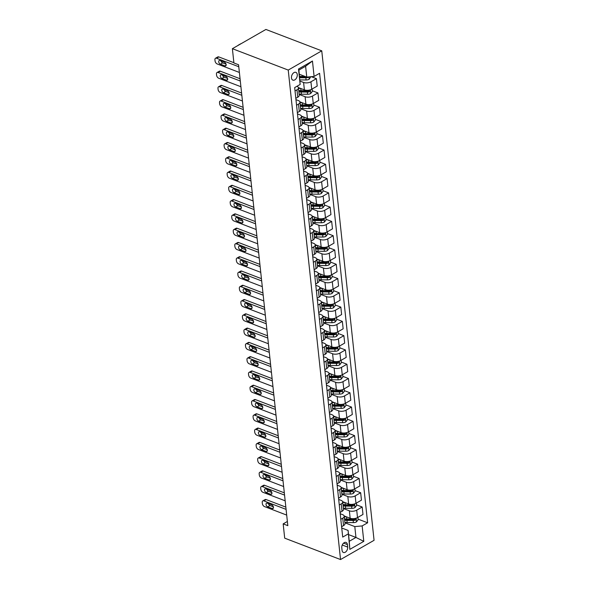 <?xml version="1.0" encoding="UTF-8"?>
<svg xmlns="http://www.w3.org/2000/svg" width="589" height="589" viewBox="0 0 589 589"><rect width="100%" height="100%" fill="white"/><g stroke="black" fill="none" stroke-linecap="round" stroke-linejoin="round"><path stroke-width="0.88" d="M291.474 77.91A4.175 2.695 111 0 0 292.88 80.148A4.175 2.695 111 0 0 295.987 78.816A4.175 2.695 111 0 0 297.276 74.582A4.175 2.695 111 0 0 295.869 72.351A4.175 2.695 111 0 0 292.762 73.684A4.175 2.695 111 0 0 291.474 77.91M288.235 70.076L232.383 48.688L265.911 29.45L321.756 50.838L374.067 540.312L340.545 559.55L288.235 70.076L321.756 50.838M287.373 521.471L283.169 523.886L287.822 525.668L238.567 64.753L233.914 62.971L232.383 48.688M347.672 547.093L347.407 544.582A4.042 2.614 111 0 0 346.045 542.417A4.042 2.614 111 0 0 343.034 543.706A4.042 2.614 111 0 0 341.789 547.799L342.054 550.317A4.042 2.614 111 0 0 343.416 552.482A4.042 2.614 111 0 0 346.428 551.186A4.042 2.614 111 0 0 347.672 547.093L342.253 545.016M362.147 525.933L363.796 541.357L349.837 549.368L348.092 530.439L349.255 541.291L355.955 537.44L354.799 526.588L362.147 525.933L367.624 522.789L319.591 73.294L314.106 76.437L306.759 77.093L305.603 66.24L298.895 70.091L300.154 84.448L298.505 69.031L312.457 61.02L314.106 76.437M300.154 84.448L294.669 87.592L342.71 537.087L348.195 533.943M283.169 523.886L284.693 538.162L340.545 559.55M348.541 534.598L355.955 537.44L363.796 541.357M348.092 530.439L341.738 528.002M296.554 105.203L298.505 104.084A5.22 2.474 -6.1 0 0 299.97 102.103A5.22 2.474 -6.1 0 0 298.402 100.579L295.958 99.644M298.078 119.479L300.029 118.367A5.22 2.474 -6.1 0 0 301.494 116.386A5.22 2.474 -6.1 0 0 299.934 114.855L297.489 113.92M299.61 133.762L301.553 132.643A5.22 2.474 -6.1 0 0 303.018 130.662A5.22 2.474 -6.1 0 0 301.458 129.138L299.013 128.203M301.134 148.038L303.085 146.919A5.22 2.474 -6.1 0 0 304.55 144.938A5.22 2.474 -6.1 0 0 302.982 143.414L300.537 142.479M302.658 162.321L304.609 161.202A5.22 2.474 -6.1 0 0 306.074 159.221A5.22 2.474 -6.1 0 0 304.506 157.697L302.061 156.755M304.182 176.597L306.133 175.478A5.22 2.474 -6.1 0 0 307.598 173.497A5.22 2.474 -6.1 0 0 306.037 171.973L303.593 171.038M305.713 190.873L307.657 189.754A5.22 2.474 -6.1 0 0 309.129 187.781A5.22 2.474 -6.1 0 0 307.561 186.249L305.117 185.314M307.237 205.156L309.188 204.037A5.22 2.474 -6.1 0 0 310.653 202.056A5.22 2.474 -6.1 0 0 309.085 200.532L306.641 199.597M308.761 219.432L310.712 218.313A5.22 2.474 -6.1 0 0 312.177 216.332A5.22 2.474 -6.1 0 0 310.617 214.808L308.165 213.873M310.285 233.715L312.236 232.596A5.22 2.474 -6.1 0 0 313.701 230.616A5.22 2.474 -6.1 0 0 312.141 229.084L309.696 228.149M311.817 247.991L313.76 246.872A5.22 2.474 -6.1 0 0 315.233 244.891A5.22 2.474 -6.1 0 0 313.665 243.367L311.22 242.432M313.341 262.267L315.292 261.148A5.22 2.474 -6.1 0 0 316.757 259.167A5.22 2.474 -6.1 0 0 315.189 257.643L312.744 256.708M314.865 276.55L316.816 275.431A5.22 2.474 -6.1 0 0 318.281 273.451A5.22 2.474 -6.1 0 0 316.72 271.927L314.268 270.984M316.389 290.826L318.34 289.707A5.22 2.474 -6.1 0 0 319.805 287.726A5.22 2.474 -6.1 0 0 318.244 286.202L315.8 285.267M317.92 305.109L319.864 303.99A5.22 2.474 -6.1 0 0 321.336 302.01A5.22 2.474 -6.1 0 0 319.768 300.478L317.324 299.543M319.444 319.385L321.395 318.266A5.22 2.474 -6.1 0 0 322.86 316.286A5.22 2.474 -6.1 0 0 321.292 314.762L318.848 313.827M320.968 333.661L322.919 332.542A5.22 2.474 -6.1 0 0 324.384 330.562A5.22 2.474 -6.1 0 0 322.824 329.037L320.372 328.102M322.492 347.944L324.443 346.825A5.22 2.474 -6.1 0 0 325.908 344.845A5.22 2.474 -6.1 0 0 324.348 343.321L321.903 342.378M324.024 362.22L325.975 361.101A5.22 2.474 -6.1 0 0 327.44 359.121A5.22 2.474 -6.1 0 0 325.872 357.597L323.427 356.662M325.548 376.496L327.499 375.377A5.22 2.474 -6.1 0 0 328.964 373.404A5.22 2.474 -6.1 0 0 327.396 371.873L324.951 370.937M327.072 390.779L329.023 389.66A5.22 2.474 -6.1 0 0 330.488 387.68A5.22 2.474 -6.1 0 0 328.927 386.156L326.483 385.221M328.603 405.055L330.547 403.936A5.22 2.474 -6.1 0 0 332.012 401.956A5.22 2.474 -6.1 0 0 330.451 400.432L328.007 399.497M330.127 419.339L332.078 418.219A5.22 2.474 -6.1 0 0 333.543 416.239A5.22 2.474 -6.1 0 0 331.975 414.715L329.531 413.772M331.651 433.614L333.602 432.495A5.22 2.474 -6.1 0 0 335.067 430.515A5.22 2.474 -6.1 0 0 333.499 428.991L331.055 428.056M333.175 447.89L335.126 446.771A5.22 2.474 -6.1 0 0 336.591 444.791A5.22 2.474 -6.1 0 0 335.031 443.267L332.586 442.332M334.707 462.174L336.65 461.054A5.22 2.474 -6.1 0 0 338.115 459.074A5.22 2.474 -6.1 0 0 336.555 457.55L334.11 456.608M336.231 476.449L338.182 475.33A5.22 2.474 -6.1 0 0 339.647 473.35A5.22 2.474 -6.1 0 0 338.079 471.826L335.634 470.891M337.755 490.733L339.706 489.614A5.22 2.474 -6.1 0 0 341.171 487.633A5.22 2.474 -6.1 0 0 339.603 486.102L337.158 485.167M339.279 505.009L341.23 503.889A5.22 2.474 -6.1 0 0 342.695 501.909A5.22 2.474 -6.1 0 0 341.134 500.385L338.69 499.45M340.81 519.284L342.754 518.165A5.22 2.474 -6.1 0 0 344.226 516.185A5.22 2.474 -6.1 0 0 342.658 514.661L340.214 513.726M344.933 522.811L354.799 526.588M344.175 515.949L350.153 518.239A5.22 2.474 -6.1 0 0 357.501 517.584L362.986 514.44L362.191 507.011L356.566 504.861M343.402 508.535L349.365 510.818A5.22 2.474 -6.1 0 0 356.713 510.162L362.191 507.011M342.643 501.666L348.629 503.963A5.22 2.474 -6.1 0 0 355.977 503.308L361.462 500.157L360.667 492.735L355.042 490.578M341.878 494.252L347.834 496.534A5.22 2.474 -6.1 0 0 355.182 495.879L360.667 492.735M341.119 487.39L347.105 489.68A5.22 2.474 -6.1 0 0 354.453 489.025L359.938 485.881L359.143 478.459L353.51 476.302M340.354 479.976L346.31 482.258A5.22 2.474 -6.1 0 0 353.658 481.603L359.143 478.459M339.595 473.114L345.581 475.404A5.22 2.474 -6.1 0 0 352.929 474.749L358.406 471.605L357.611 464.176L351.986 462.019M338.83 465.693L344.786 467.975A5.22 2.474 -6.1 0 0 352.134 467.327L357.611 464.176M338.064 458.831L344.05 461.121A5.22 2.474 -6.1 0 0 351.397 460.473L356.882 457.322L356.087 449.9L350.462 447.743M337.298 451.417L343.262 453.699A5.22 2.474 -6.1 0 0 350.61 453.044L356.087 449.9M336.54 444.555L342.526 446.845A5.22 2.474 -6.1 0 0 349.873 446.19L355.358 443.046L354.563 435.617L348.931 433.467M335.774 437.141L341.73 439.423A5.22 2.474 -6.1 0 0 349.078 438.768L354.563 435.617M335.016 430.272L341.002 432.569A5.22 2.474 -6.1 0 0 348.349 431.914L353.827 428.77L353.039 421.341L347.407 419.184M334.25 422.858L340.206 425.14A5.22 2.474 -6.1 0 0 347.554 424.485L353.039 421.341M333.492 415.996L339.478 418.286A5.22 2.474 -6.1 0 0 346.825 417.63L352.303 414.487L351.508 407.065L345.883 404.908M332.726 408.582L338.682 410.864A5.22 2.474 -6.1 0 0 346.03 410.209L351.508 407.065M331.96 401.72L337.946 404.01A5.22 2.474 -6.1 0 0 345.294 403.355L350.779 400.211L349.984 392.782L344.359 390.632M331.195 394.306L337.158 396.581A5.22 2.474 -6.1 0 0 344.506 395.933L349.984 392.782M330.436 387.437L336.422 389.734A5.22 2.474 -6.1 0 0 343.77 389.079L349.255 385.928L348.46 378.506L342.827 376.349M329.671 380.023L335.627 382.305A5.22 2.474 -6.1 0 0 342.975 381.65L348.46 378.506M328.912 373.161L334.898 375.451A5.22 2.474 -6.1 0 0 342.246 374.795L347.724 371.652L346.936 364.23L341.303 362.073M328.147 365.747L334.103 368.029A5.22 2.474 -6.1 0 0 341.451 367.374L346.936 364.23M327.388 358.878L333.374 361.175A5.22 2.474 -6.1 0 0 340.722 360.52L346.199 357.376L345.404 349.947L339.779 347.79M326.623 351.464L332.579 353.746A5.22 2.474 -6.1 0 0 339.927 353.091L345.404 349.947M325.857 344.602L331.843 346.892A5.22 2.474 -6.1 0 0 339.19 346.244L344.675 343.092L343.88 335.671L338.255 333.514M325.091 337.188L331.055 339.47A5.22 2.474 -6.1 0 0 338.403 338.815L343.88 335.671M324.333 330.326L330.319 332.616A5.22 2.474 -6.1 0 0 337.666 331.96L343.151 328.817L342.356 321.388L336.724 319.238M323.567 322.912L329.523 325.194A5.22 2.474 -6.1 0 0 336.871 324.539L342.356 321.388M322.809 316.043L328.795 318.34A5.22 2.474 -6.1 0 0 336.142 317.685L341.62 314.533L340.832 307.112L335.2 304.955M322.043 308.629L327.999 310.911A5.22 2.474 -6.1 0 0 335.347 310.256L340.832 307.112M321.285 301.767L327.27 304.057A5.22 2.474 -6.1 0 0 334.618 303.401L340.096 300.257L339.301 292.836L333.676 290.679M320.512 294.353L326.475 296.635A5.22 2.474 -6.1 0 0 333.823 295.98L339.301 292.836M319.753 287.491L325.739 289.781A5.22 2.474 -6.1 0 0 333.087 289.125L338.572 285.982L337.777 278.553L332.152 276.396M318.988 280.069L324.951 282.352A5.22 2.474 -6.1 0 0 332.299 281.697L337.777 278.553M318.229 273.208L324.215 275.497A5.22 2.474 -6.1 0 0 331.563 274.849L337.048 271.698L336.253 264.277L330.62 262.12M317.464 265.794L323.42 268.076A5.22 2.474 -6.1 0 0 330.768 267.421L336.253 264.277M316.705 258.932L322.691 261.221A5.22 2.474 -6.1 0 0 330.039 260.566L335.516 257.422L334.729 249.994L329.096 247.844M315.94 251.518L321.896 253.8A5.22 2.474 -6.1 0 0 329.244 253.145L334.729 249.994M315.181 244.649L321.167 246.946A5.22 2.474 -6.1 0 0 328.507 246.29L333.992 243.147L333.197 235.718L327.572 233.561M314.408 237.234L320.372 239.517A5.22 2.474 -6.1 0 0 327.72 238.862L333.197 235.718M313.65 230.373L319.636 232.662A5.22 2.474 -6.1 0 0 326.983 232.007L332.468 228.863L331.673 221.442L326.048 219.285M312.884 222.959L318.84 225.241A5.22 2.474 -6.1 0 0 326.188 224.586L331.673 221.442M312.126 216.097L318.112 218.386A5.22 2.474 -6.1 0 0 325.459 217.731L330.944 214.587L330.149 207.159L324.517 205.009M311.36 208.683L317.316 210.958A5.22 2.474 -6.1 0 0 324.664 210.31L330.149 207.159M310.602 201.813L316.587 204.111A5.22 2.474 -6.1 0 0 323.935 203.455L329.413 200.304L328.625 192.883L322.993 190.726M309.836 194.399L315.792 196.682A5.22 2.474 -6.1 0 0 323.14 196.027L328.625 192.883M309.078 187.538L315.056 189.827A5.22 2.474 -6.1 0 0 322.404 189.172L327.889 186.028L327.094 178.6L321.469 176.45M308.305 180.124L314.268 182.406A5.22 2.474 -6.1 0 0 321.616 181.751L327.094 178.6M307.546 173.254L313.532 175.551A5.22 2.474 -6.1 0 0 320.88 174.896L326.365 171.752L325.57 164.324L319.945 162.166M306.781 165.84L312.737 168.123A5.22 2.474 -6.1 0 0 320.085 167.467L325.57 164.324M306.022 158.978L312.008 161.268A5.22 2.474 -6.1 0 0 319.356 160.613L324.841 157.469L324.046 150.048L318.413 147.891M305.257 151.564L311.213 153.847A5.22 2.474 -6.1 0 0 318.561 153.192L324.046 150.048M304.498 144.703L310.484 146.992A5.22 2.474 -6.1 0 0 317.832 146.337L323.309 143.193L322.514 135.764L316.889 133.615M303.733 137.289L309.689 139.564A5.22 2.474 -6.1 0 0 317.037 138.916L322.514 135.764M302.967 130.419L308.953 132.716A5.22 2.474 -6.1 0 0 316.3 132.061L321.785 128.91L320.99 121.489L315.365 119.331M302.201 123.005L308.165 125.288A5.22 2.474 -6.1 0 0 315.513 124.632L320.99 121.489M301.443 116.143L307.429 118.433A5.22 2.474 -6.1 0 0 314.776 117.778L320.261 114.634L319.466 107.213L313.834 105.056M300.677 108.729L306.633 111.012A5.22 2.474 -6.1 0 0 313.981 110.357L319.466 107.213M299.919 101.868L305.905 104.157A5.22 2.474 -6.1 0 0 313.252 103.502L318.73 100.358L317.942 92.929L312.31 90.772M299.153 94.446L305.109 96.729A5.22 2.474 -6.1 0 0 312.457 96.073L317.942 92.929M298.395 87.584L304.38 89.874A5.22 2.474 -6.1 0 0 311.728 89.226L317.206 86.075L316.411 78.654L311.294 76.695M300.059 81.105L303.585 82.453A5.22 2.474 -6.1 0 0 310.933 81.797L316.411 78.654M299.345 74.251L306.759 77.093M341.598 526.713L343.549 525.594A5.22 2.474 -6.1 0 0 345.014 523.614L344.226 516.185M367.624 522.789L358.09 519.137M340.074 512.43L342.025 511.311A5.22 2.474 -6.1 0 0 343.49 509.33L342.695 501.909M338.55 498.154L340.501 497.035A5.22 2.474 -6.1 0 0 341.966 495.054L341.171 487.633M337.026 483.878L338.969 482.759A5.22 2.474 -6.1 0 0 340.442 480.779L339.647 473.35M335.494 469.595L337.445 468.476A5.22 2.474 -6.1 0 0 338.911 466.495L338.115 459.074M333.97 455.319L335.921 454.2A5.22 2.474 -6.1 0 0 337.387 452.219L336.591 444.791M332.446 441.036L334.397 439.924A5.22 2.474 -6.1 0 0 335.863 437.944L335.067 430.515M330.922 426.76L332.866 425.641A5.22 2.474 -6.1 0 0 334.331 423.66L333.543 416.239M329.391 412.484L331.342 411.365A5.22 2.474 -6.1 0 0 332.807 409.384L332.012 401.956M327.867 398.201L329.818 397.082A5.22 2.474 -6.1 0 0 331.283 395.101L330.488 387.68M326.343 383.925L328.294 382.806A5.22 2.474 -6.1 0 0 329.759 380.825L328.964 373.404M324.819 369.649L326.762 368.53A5.22 2.474 -6.1 0 0 328.228 366.549L327.44 359.121M323.287 355.366L325.238 354.247A5.22 2.474 -6.1 0 0 326.704 352.266L325.908 344.845M321.763 341.09L323.714 339.971A5.22 2.474 -6.1 0 0 325.18 337.99L324.384 330.562M320.239 326.807L322.183 325.688A5.22 2.474 -6.1 0 0 323.656 323.707L322.86 316.286M318.708 312.531L320.659 311.412A5.22 2.474 -6.1 0 0 322.124 309.431L321.336 302.01M317.184 298.255L319.135 297.136A5.22 2.474 -6.1 0 0 320.6 295.155L319.805 287.726M315.66 283.972L317.611 282.853A5.22 2.474 -6.1 0 0 319.076 280.872L318.281 273.451M314.136 269.696L316.079 268.577A5.22 2.474 -6.1 0 0 317.552 266.596L316.757 259.167M312.604 255.412L314.555 254.293A5.22 2.474 -6.1 0 0 316.021 252.32L315.233 244.891M311.08 241.137L313.031 240.017A5.22 2.474 -6.1 0 0 314.497 238.037L313.701 230.616M309.556 226.861L311.507 225.742A5.22 2.474 -6.1 0 0 312.973 223.761L312.177 216.332M308.032 212.577L309.976 211.458A5.22 2.474 -6.1 0 0 311.448 209.478L310.653 202.056M306.501 198.302L308.452 197.182A5.22 2.474 -6.1 0 0 309.917 195.202L309.129 187.781M304.977 184.026L306.928 182.907A5.22 2.474 -6.1 0 0 308.393 180.926L307.598 173.497M303.453 169.742L305.404 168.623A5.22 2.474 -6.1 0 0 306.869 166.643L306.074 159.221M301.929 155.467L303.872 154.347A5.22 2.474 -6.1 0 0 305.345 152.367L304.55 144.938M300.397 141.183L302.348 140.064A5.22 2.474 -6.1 0 0 303.814 138.084L303.018 130.662M298.873 126.907L300.824 125.788A5.22 2.474 -6.1 0 0 302.29 123.808L301.494 116.386M297.349 112.632L299.3 111.512A5.22 2.474 -6.1 0 0 300.765 109.532L299.97 102.103M295.825 98.348L297.769 97.229A5.22 2.474 -6.1 0 0 299.234 95.249L298.446 87.827A5.22 2.474 -6.1 0 0 296.908 86.311M295.03 90.927L296.981 89.808A5.22 2.474 -6.1 0 0 298.446 87.827M349.255 541.291L349.837 549.368M298.505 69.031L298.895 70.091M312.457 61.02L305.603 66.24M286.696 515.095L264.461 506.577A2.606 1.561 -119.9 0 1 262.355 503.58L262.238 502.439A2.606 1.561 -119.9 0 1 262.797 500.893A2.606 1.561 -119.9 0 1 263.857 500.871L286.085 509.382M285.842 507.122L266.118 499.568L263.857 500.871M267.708 506.834A2.091 1.252 60.1 0 1 266.154 505.038A2.091 1.252 60.1 0 1 266.471 503.197A2.091 1.252 60.1 0 1 267.318 503.183L271.779 504.891A2.091 1.252 60.1 0 1 273.333 506.687A2.091 1.252 60.1 0 1 273.016 508.528A2.091 1.252 60.1 0 1 272.17 508.543L267.708 506.834L269.968 505.531A2.091 1.252 60.1 0 1 268.378 503.588M273.377 506.842L269.968 505.531M262.797 500.893L265.065 499.59A2.606 1.561 60.1 0 1 266.118 499.568M346.494 516.84A9.984 4.734 173.9 0 1 344.278 516.678M357.898 517.356L358.156 519.726L356.463 521.913A3.46 1.642 173.9 0 1 353.385 522.612L347.157 522.546A9.984 4.734 173.9 0 1 344.882 522.384M344.653 520.22A9.984 4.734 -6.1 0 0 346.921 520.381L353.157 520.44A3.46 1.642 -6.1 0 0 355.439 520.087C356.242 519.292 356.19 518.828 355.292 518.718A3.46 1.642 173.9 0 1 353.01 519.071L346.774 519.005A9.984 4.734 173.9 0 1 344.506 518.843M355.439 520.087L354.099 519.572A1.76 0.832 173.9 0 1 353.474 519.623L347.245 519.557A8.283 3.924 173.9 0 1 344.558 519.284M355.727 518.703L355.292 518.718M285.164 500.812L262.937 492.301A2.606 1.561 -119.9 0 1 260.831 489.304L260.713 488.163A2.606 1.561 -119.9 0 1 261.273 486.61A2.606 1.561 -119.9 0 1 262.326 486.588L284.561 495.099M284.318 492.838L264.594 485.292L262.326 486.588M266.176 492.559A2.091 1.252 60.1 0 1 264.63 490.755A2.091 1.252 60.1 0 1 264.947 488.922A2.091 1.252 60.1 0 1 265.786 488.899L270.255 490.615A2.091 1.252 60.1 0 1 271.809 492.411A2.091 1.252 60.1 0 1 271.492 494.252A2.091 1.252 60.1 0 1 270.646 494.267L266.176 492.559L268.444 491.255A2.091 1.252 60.1 0 1 266.846 489.304M271.853 492.559L268.444 491.255M261.273 486.61L263.541 485.314A2.606 1.561 60.1 0 1 264.594 485.292M283.64 486.536L261.413 478.025A2.606 1.561 -119.9 0 1 259.307 475.029L259.182 473.88A2.606 1.561 -119.9 0 1 259.749 472.334A2.606 1.561 -119.9 0 1 260.802 472.312L283.029 480.823M282.786 478.562L263.069 471.009L260.802 472.312M264.652 478.275A2.091 1.252 60.1 0 1 263.106 476.479A2.091 1.252 60.1 0 1 263.416 474.638A2.091 1.252 60.1 0 1 264.262 474.624L268.731 476.332A2.091 1.252 60.1 0 1 270.277 478.135A2.091 1.252 60.1 0 1 269.968 479.969A2.091 1.252 60.1 0 1 269.121 479.991L264.652 478.275L266.92 476.98A2.091 1.252 60.1 0 1 265.322 475.029M270.329 478.283L266.92 476.98M259.749 472.334L262.009 471.031A2.606 1.561 60.1 0 1 263.069 471.009M282.116 472.253L259.889 463.742A2.606 1.561 -119.9 0 1 257.783 460.745L257.658 459.604A2.606 1.561 -119.9 0 1 258.218 458.051A2.606 1.561 -119.9 0 1 259.278 458.036L281.505 466.547M281.262 464.287L261.538 456.733L259.278 458.036M263.128 463.999A2.091 1.252 60.1 0 1 261.575 462.196A2.091 1.252 60.1 0 1 261.891 460.362A2.091 1.252 60.1 0 1 262.738 460.34L267.207 462.056A2.091 1.252 60.1 0 1 268.753 463.852A2.091 1.252 60.1 0 1 268.437 465.693A2.091 1.252 60.1 0 1 267.597 465.708L263.128 463.999L265.396 462.696A2.091 1.252 60.1 0 1 263.798 460.753M268.798 464.007L265.396 462.696M258.218 458.051L260.485 456.755A2.606 1.561 60.1 0 1 261.538 456.733M344.97 502.557A9.984 4.734 173.9 0 1 342.746 502.395M356.374 503.08L356.625 505.45L354.939 507.63A3.46 1.642 173.9 0 1 351.861 508.329L345.633 508.27A9.984 4.734 173.9 0 1 343.358 508.108M343.129 505.936A9.984 4.734 -6.1 0 0 345.397 506.098L351.633 506.165A3.46 1.642 -6.1 0 0 353.908 505.811C354.711 505.009 354.666 504.552 353.761 504.434A3.46 1.642 173.9 0 1 351.486 504.788L345.25 504.729A9.984 4.734 173.9 0 1 342.982 504.567M353.908 505.811L352.568 505.296A1.76 0.832 173.9 0 1 351.95 505.34L345.721 505.281A8.283 3.924 173.9 0 1 343.026 505.009M354.203 504.427L353.761 504.434M343.439 488.281A9.984 4.734 173.9 0 1 341.222 488.119M354.85 488.804L355.101 491.174L353.407 493.354A3.46 1.642 173.9 0 1 350.337 494.053L344.101 493.994A9.984 4.734 173.9 0 1 341.834 493.832M341.598 491.66A9.984 4.734 -6.1 0 0 343.873 491.822L350.102 491.881A3.46 1.642 -6.1 0 0 352.384 491.528C353.186 490.733 353.135 490.276 352.237 490.158A3.46 1.642 173.9 0 1 349.954 490.512L343.726 490.453A9.984 4.734 173.9 0 1 341.458 490.291M352.384 491.528L351.044 491.02A1.76 0.832 173.9 0 1 350.426 491.064L344.19 491.005A8.283 3.924 173.9 0 1 341.502 490.733M352.671 490.144L352.237 490.158M341.914 473.998A9.984 4.734 173.9 0 1 339.698 473.836M353.319 474.52L353.577 476.891L351.883 479.078A3.46 1.642 173.9 0 1 348.813 479.777L342.577 479.711A9.984 4.734 173.9 0 1 340.309 479.549M340.074 477.377A9.984 4.734 -6.1 0 0 342.349 477.539L348.578 477.605A3.46 1.642 -6.1 0 0 350.86 477.252C351.662 476.449 351.611 475.993 350.713 475.883A3.46 1.642 173.9 0 1 348.43 476.236L342.202 476.17A9.984 4.734 173.9 0 1 339.927 476.008M350.86 477.252L349.52 476.737A1.76 0.832 173.9 0 1 348.902 476.788L342.665 476.722A8.283 3.924 173.9 0 1 339.978 476.449M351.147 475.868L350.713 475.883M280.592 457.977L258.357 449.466A2.606 1.561 -119.9 0 1 256.252 446.469L256.134 445.328A2.606 1.561 -119.9 0 1 256.694 443.775A2.606 1.561 -119.9 0 1 257.746 443.753L279.981 452.264M279.738 450.003L260.014 442.457L257.746 443.753M261.604 449.724A2.091 1.252 60.1 0 1 260.051 447.92A2.091 1.252 60.1 0 1 260.367 446.079A2.091 1.252 60.1 0 1 261.214 446.064L265.676 447.773A2.091 1.252 60.1 0 1 267.229 449.576A2.091 1.252 60.1 0 1 266.913 451.417A2.091 1.252 60.1 0 1 266.066 451.432L261.604 449.724L263.865 448.42A2.091 1.252 60.1 0 1 262.267 446.469M267.273 449.724L263.865 448.42M256.694 443.775L258.961 442.472A2.606 1.561 60.1 0 1 260.014 442.457M340.39 459.722A9.984 4.734 173.9 0 1 338.174 459.56M351.795 460.245L352.053 462.615L350.359 464.795A3.46 1.642 173.9 0 1 347.282 465.494L341.053 465.435A9.984 4.734 173.9 0 1 338.778 465.273M338.55 463.101A9.984 4.734 -6.1 0 0 340.817 463.263L347.054 463.329A3.46 1.642 -6.1 0 0 349.336 462.969C350.131 462.174 350.087 461.717 349.189 461.599A3.46 1.642 173.9 0 1 346.906 461.953L340.67 461.894A9.984 4.734 173.9 0 1 338.403 461.732M349.336 462.969L347.996 462.461A1.76 0.832 173.9 0 1 347.37 462.505L341.141 462.446A8.283 3.924 173.9 0 1 338.447 462.174M349.623 461.585L349.189 461.599M279.061 443.701L256.833 435.183A2.606 1.561 -119.9 0 1 254.728 432.186L254.61 431.045A2.606 1.561 -119.9 0 1 255.17 429.499A2.606 1.561 -119.9 0 1 256.222 429.477L278.45 437.988M278.214 435.727L258.49 428.174L256.222 429.477M260.073 435.44A2.091 1.252 60.1 0 1 258.527 433.644A2.091 1.252 60.1 0 1 258.843 431.803A2.091 1.252 60.1 0 1 259.683 431.789L264.152 433.497A2.091 1.252 60.1 0 1 265.705 435.3A2.091 1.252 60.1 0 1 265.389 437.134A2.091 1.252 60.1 0 1 264.542 437.148L260.073 435.44L262.341 434.145A2.091 1.252 60.1 0 1 260.743 432.193M265.749 435.448L262.341 434.145M255.17 429.499L257.437 428.196A2.606 1.561 60.1 0 1 258.49 428.174M277.537 429.418L255.309 420.907A2.606 1.561 -119.9 0 1 253.204 417.91L253.079 416.769A2.606 1.561 -119.9 0 1 253.645 415.216A2.606 1.561 -119.9 0 1 254.698 415.193L276.926 423.705M276.683 421.452L256.966 413.898L254.698 415.193M258.549 421.164A2.091 1.252 60.1 0 1 257.003 419.361A2.091 1.252 60.1 0 1 257.312 417.527A2.091 1.252 60.1 0 1 258.159 417.505L262.628 419.221A2.091 1.252 60.1 0 1 264.174 421.017A2.091 1.252 60.1 0 1 263.857 422.858A2.091 1.252 60.1 0 1 263.018 422.873L258.549 421.164L260.817 419.861A2.091 1.252 60.1 0 1 259.219 417.91M264.225 421.164L260.817 419.861M253.645 415.216L255.906 413.92A2.606 1.561 60.1 0 1 256.966 413.898M276.013 415.142L253.785 406.631A2.606 1.561 -119.9 0 1 251.68 403.634L251.555 402.486A2.606 1.561 -119.9 0 1 252.114 400.94A2.606 1.561 -119.9 0 1 253.174 400.918L275.402 409.429M275.159 407.168L255.435 399.614L253.174 400.918M257.025 406.881A2.091 1.252 60.1 0 1 255.471 405.085A2.091 1.252 60.1 0 1 255.788 403.244A2.091 1.252 60.1 0 1 256.635 403.229L261.104 404.938A2.091 1.252 60.1 0 1 262.65 406.741A2.091 1.252 60.1 0 1 262.333 408.575A2.091 1.252 60.1 0 1 261.494 408.597L257.025 406.881L259.285 405.585A2.091 1.252 60.1 0 1 257.695 403.634M262.694 406.889L259.285 405.585M252.114 400.94L254.382 399.636A2.606 1.561 60.1 0 1 255.435 399.614M274.489 400.859L252.254 392.348A2.606 1.561 -119.9 0 1 250.148 389.351L250.03 388.21A2.606 1.561 -119.9 0 1 250.59 386.656A2.606 1.561 -119.9 0 1 251.643 386.642L273.878 395.153M273.635 392.892L253.911 385.339L251.643 386.642M255.501 392.605A2.091 1.252 60.1 0 1 253.947 390.801A2.091 1.252 60.1 0 1 254.264 388.968A2.091 1.252 60.1 0 1 255.103 388.946L259.572 390.662A2.091 1.252 60.1 0 1 261.126 392.458A2.091 1.252 60.1 0 1 260.809 394.299A2.091 1.252 60.1 0 1 259.963 394.313L255.501 392.605L257.761 391.302A2.091 1.252 60.1 0 1 256.163 389.358M261.17 392.613L257.761 391.302M250.59 386.656L252.858 385.361A2.606 1.561 60.1 0 1 253.911 385.339M272.957 386.583L250.73 378.072A2.606 1.561 -119.9 0 1 248.624 375.075L248.499 373.934A2.606 1.561 -119.9 0 1 249.066 372.381A2.606 1.561 -119.9 0 1 250.119 372.358L272.346 380.869M272.111 378.609L252.386 371.063L250.119 372.358M253.969 378.329A2.091 1.252 60.1 0 1 252.423 376.526A2.091 1.252 60.1 0 1 252.74 374.685A2.091 1.252 60.1 0 1 253.579 374.67L258.048 376.378A2.091 1.252 60.1 0 1 259.594 378.182A2.091 1.252 60.1 0 1 259.285 380.023A2.091 1.252 60.1 0 1 258.438 380.038L253.969 378.329L256.237 377.026A2.091 1.252 60.1 0 1 254.639 375.075M259.646 378.329L256.237 377.026M249.066 372.381L251.334 371.085A2.606 1.561 60.1 0 1 252.386 371.063M338.866 445.446A9.984 4.734 173.9 0 1 336.643 445.284M350.271 445.961L350.521 448.332L348.835 450.519A3.46 1.642 173.9 0 1 345.758 451.218L339.529 451.152A9.984 4.734 173.9 0 1 337.254 450.99M337.026 448.825A9.984 4.734 -6.1 0 0 339.293 448.987L345.522 449.046A3.46 1.642 -6.1 0 0 347.804 448.693C348.607 447.898 348.563 447.441 347.657 447.323A3.46 1.642 173.9 0 1 345.382 447.677L339.146 447.611A9.984 4.734 173.9 0 1 336.879 447.449M347.804 448.693L346.465 448.177A1.76 0.832 173.9 0 1 345.846 448.229L339.617 448.163A8.283 3.924 173.9 0 1 336.923 447.89M348.099 447.309L347.657 447.323M337.335 431.163A9.984 4.734 173.9 0 1 335.119 431.001M348.747 431.685L348.997 434.056L347.304 436.235A3.46 1.642 173.9 0 1 344.234 436.942L337.998 436.876A9.984 4.734 173.9 0 1 335.73 436.714M335.494 434.542A9.984 4.734 -6.1 0 0 337.769 434.704L343.998 434.77A3.46 1.642 -6.1 0 0 346.28 434.417C347.083 433.614 347.031 433.158 346.133 433.04A3.46 1.642 173.9 0 1 343.851 433.401L337.622 433.335A9.984 4.734 173.9 0 1 335.355 433.173M346.28 434.417L344.94 433.902A1.76 0.832 173.9 0 1 344.322 433.946L338.086 433.887A8.283 3.924 173.9 0 1 335.399 433.614M346.568 433.033L346.133 433.04M335.811 416.887A9.984 4.734 173.9 0 1 333.595 416.725M347.216 417.41L347.473 419.78L345.78 421.96A3.46 1.642 173.9 0 1 342.702 422.659L336.474 422.6A9.984 4.734 173.9 0 1 334.206 422.438M333.97 420.266A9.984 4.734 -6.1 0 0 336.238 420.428L342.474 420.487A3.46 1.642 -6.1 0 0 344.756 420.134C345.559 419.339 345.507 418.882 344.609 418.764A3.46 1.642 173.9 0 1 342.327 419.118L336.098 419.059A9.984 4.734 173.9 0 1 333.823 418.897M344.756 420.134L343.416 419.626A1.76 0.832 173.9 0 1 342.798 419.67L336.562 419.611A8.283 3.924 173.9 0 1 333.875 419.339M345.044 418.75L344.609 418.764M334.287 402.604A9.984 4.734 173.9 0 1 332.071 402.449M345.691 403.126L345.949 405.497L344.256 407.684A3.46 1.642 173.9 0 1 341.178 408.383L334.95 408.317A9.984 4.734 173.9 0 1 332.675 408.155M332.446 405.983A9.984 4.734 -6.1 0 0 334.714 406.145L340.95 406.211A3.46 1.642 -6.1 0 0 343.232 405.858C344.028 405.055 343.983 404.599 343.085 404.488A3.46 1.642 173.9 0 1 340.803 404.842L334.567 404.776A9.984 4.734 173.9 0 1 332.299 404.614M343.232 405.858L341.892 405.342A1.76 0.832 173.9 0 1 341.267 405.394L335.038 405.328A8.283 3.924 173.9 0 1 332.343 405.055M343.52 404.474L343.085 404.488M332.763 388.328A9.984 4.734 173.9 0 1 330.539 388.166M344.167 388.85L344.418 391.221L342.732 393.4A3.46 1.642 173.9 0 1 339.654 394.1L333.418 394.041A9.984 4.734 173.9 0 1 331.151 393.879M330.922 391.707A9.984 4.734 -6.1 0 0 333.19 391.869L339.419 391.935A3.46 1.642 -6.1 0 0 341.701 391.582C342.503 390.779 342.459 390.323 341.554 390.205A3.46 1.642 173.9 0 1 339.279 390.559L333.043 390.5A9.984 4.734 173.9 0 1 330.775 390.338M341.701 391.582L340.361 391.067A1.76 0.832 173.9 0 1 339.743 391.111L333.514 391.052A8.283 3.924 173.9 0 1 330.819 390.779M341.995 390.19L341.554 390.205M271.433 372.307L249.206 363.796A2.606 1.561 -119.9 0 1 247.1 360.792L246.975 359.651A2.606 1.561 -119.9 0 1 247.542 358.105A2.606 1.561 -119.9 0 1 248.595 358.083L270.822 366.594M270.579 364.333L250.862 356.779L248.595 358.083M252.445 364.046A2.091 1.252 60.1 0 1 250.899 362.25A2.091 1.252 60.1 0 1 251.208 360.409A2.091 1.252 60.1 0 1 252.055 360.394L256.524 362.102A2.091 1.252 60.1 0 1 258.07 363.906A2.091 1.252 60.1 0 1 257.754 365.74A2.091 1.252 60.1 0 1 256.914 365.762L252.445 364.046L254.713 362.75A2.091 1.252 60.1 0 1 253.115 360.799M258.122 364.054L254.713 362.75M247.542 358.105L249.802 356.801A2.606 1.561 60.1 0 1 250.862 356.779M331.232 374.052A9.984 4.734 173.9 0 1 329.015 373.89M342.643 374.567L342.894 376.945L341.2 379.125A3.46 1.642 173.9 0 1 338.13 379.824L331.894 379.765A9.984 4.734 173.9 0 1 329.626 379.596M329.391 377.431A9.984 4.734 -6.1 0 0 331.666 377.593L337.895 377.652A3.46 1.642 -6.1 0 0 340.177 377.299C340.979 376.504 340.928 376.047 340.03 375.929A3.46 1.642 173.9 0 1 337.747 376.283L331.519 376.224A9.984 4.734 173.9 0 1 329.244 376.062M340.177 377.299L338.837 376.783A1.76 0.832 173.9 0 1 338.219 376.835L331.982 376.769A8.283 3.924 173.9 0 1 329.295 376.496M340.464 375.915L340.03 375.929M269.909 358.024L247.682 349.513A2.606 1.561 -119.9 0 1 245.576 346.516L245.451 345.375A2.606 1.561 -119.9 0 1 246.011 343.821A2.606 1.561 -119.9 0 1 247.071 343.799L269.298 352.318M269.055 350.057L249.331 342.503L247.071 343.799M250.921 349.77A2.091 1.252 60.1 0 1 249.368 347.966A2.091 1.252 60.1 0 1 249.684 346.133A2.091 1.252 60.1 0 1 250.531 346.111L255 347.827A2.091 1.252 60.1 0 1 256.546 349.623A2.091 1.252 60.1 0 1 256.23 351.464A2.091 1.252 60.1 0 1 255.39 351.478L250.921 349.77L253.182 348.467A2.091 1.252 60.1 0 1 251.591 346.516M256.59 349.77L253.182 348.467M246.011 343.821L248.278 342.526A2.606 1.561 60.1 0 1 249.331 342.503M329.707 359.769A9.984 4.734 173.9 0 1 327.491 359.607M341.112 360.291L341.37 362.662L339.676 364.849A3.46 1.642 173.9 0 1 336.599 365.548L330.37 365.482A9.984 4.734 173.9 0 1 328.102 365.32M327.867 363.148A9.984 4.734 -6.1 0 0 330.134 363.31L336.371 363.376A3.46 1.642 -6.1 0 0 338.653 363.023C339.455 362.22 339.404 361.764 338.506 361.653A3.46 1.642 173.9 0 1 336.223 362.007L329.995 361.94A9.984 4.734 173.9 0 1 327.72 361.779M338.653 363.023L337.313 362.507A1.76 0.832 173.9 0 1 336.694 362.559L330.458 362.493A8.283 3.924 173.9 0 1 327.771 362.22M338.94 361.639L338.506 361.653M268.385 343.748L246.15 335.237A2.606 1.561 -119.9 0 1 244.045 332.24L243.927 331.099A2.606 1.561 -119.9 0 1 244.487 329.546A2.606 1.561 -119.9 0 1 245.539 329.523L267.774 338.034M267.531 335.774L247.807 328.22L245.539 329.523M249.39 335.487A2.091 1.252 60.1 0 1 247.844 333.691A2.091 1.252 60.1 0 1 248.16 331.85A2.091 1.252 60.1 0 1 249 331.835L253.469 333.543A2.091 1.252 60.1 0 1 255.022 335.347A2.091 1.252 60.1 0 1 254.706 337.18A2.091 1.252 60.1 0 1 253.859 337.202L249.39 335.487L251.658 334.191A2.091 1.252 60.1 0 1 250.06 332.24M255.066 335.494L251.658 334.191M244.487 329.546L246.754 328.242A2.606 1.561 60.1 0 1 247.807 328.22M328.183 345.493A9.984 4.734 173.9 0 1 325.96 345.331M339.588 346.015L339.846 348.386L338.152 350.565A3.46 1.642 173.9 0 1 335.075 351.265L328.846 351.206A9.984 4.734 173.9 0 1 326.571 351.044M326.343 348.872A9.984 4.734 -6.1 0 0 328.61 349.034L334.846 349.093A3.46 1.642 -6.1 0 0 337.129 348.74C337.924 347.944 337.88 347.488 336.982 347.37A3.46 1.642 173.9 0 1 334.699 347.724L328.463 347.665A9.984 4.734 173.9 0 1 326.196 347.503M337.129 348.74L335.789 348.232A1.76 0.832 173.9 0 1 335.163 348.276L328.934 348.217A8.283 3.924 173.9 0 1 326.24 347.944M337.416 347.355L336.982 347.37M266.854 329.472L244.626 320.953A2.606 1.561 -119.9 0 1 242.521 317.957L242.396 316.816A2.606 1.561 -119.9 0 1 242.962 315.27A2.606 1.561 -119.9 0 1 244.015 315.248L266.243 323.759M266.007 321.498L246.283 313.944L244.015 315.248M247.866 321.211A2.091 1.252 60.1 0 1 246.32 319.415A2.091 1.252 60.1 0 1 246.636 317.574A2.091 1.252 60.1 0 1 247.476 317.559L251.945 319.267A2.091 1.252 60.1 0 1 253.491 321.064A2.091 1.252 60.1 0 1 253.182 322.905A2.091 1.252 60.1 0 1 252.335 322.919L247.866 321.211L250.134 319.908A2.091 1.252 60.1 0 1 248.536 317.964M253.542 321.219L250.134 319.908M242.962 315.27L245.23 313.966A2.606 1.561 60.1 0 1 246.283 313.944M326.659 331.217A9.984 4.734 173.9 0 1 324.436 331.055M338.064 331.732L338.314 334.103L336.628 336.29A3.46 1.642 173.9 0 1 333.551 336.989L327.315 336.923A9.984 4.734 173.9 0 1 325.047 336.761M324.819 334.596A9.984 4.734 -6.1 0 0 327.086 334.758L333.315 334.817A3.46 1.642 -6.1 0 0 335.597 334.464C336.4 333.661 336.356 333.205 335.45 333.094A3.46 1.642 173.9 0 1 333.168 333.448L326.939 333.381A9.984 4.734 173.9 0 1 324.672 333.219M335.597 334.464L334.257 333.948A1.76 0.832 173.9 0 1 333.639 334L327.41 333.934A8.283 3.924 173.9 0 1 324.716 333.661M335.892 333.079L335.45 333.094M265.33 315.189L243.102 306.678A2.606 1.561 -119.9 0 1 240.997 303.681L240.872 302.54A2.606 1.561 -119.9 0 1 241.438 300.986A2.606 1.561 -119.9 0 1 242.491 300.964L264.719 309.475M264.476 307.215L244.759 299.668L242.491 300.964M246.342 306.935A2.091 1.252 60.1 0 1 244.788 305.131A2.091 1.252 60.1 0 1 245.105 303.291A2.091 1.252 60.1 0 1 245.952 303.276L250.421 304.992A2.091 1.252 60.1 0 1 251.967 306.788A2.091 1.252 60.1 0 1 251.65 308.629A2.091 1.252 60.1 0 1 250.811 308.643L246.342 306.935L248.61 305.632A2.091 1.252 60.1 0 1 247.012 303.681M252.018 306.935L248.61 305.632M241.438 300.986L243.699 299.691A2.606 1.561 60.1 0 1 244.759 299.668M325.128 316.934A9.984 4.734 173.9 0 1 322.912 316.772M336.54 317.456L336.79 319.827L335.097 322.006A3.46 1.642 173.9 0 1 332.027 322.706L325.791 322.647A9.984 4.734 173.9 0 1 323.523 322.485M323.287 320.313A9.984 4.734 -6.1 0 0 325.562 320.475L331.791 320.541A3.46 1.642 -6.1 0 0 334.073 320.188C334.876 319.385 334.824 318.929 333.926 318.811A3.46 1.642 173.9 0 1 331.644 319.164L325.415 319.105A9.984 4.734 173.9 0 1 323.14 318.943M334.073 320.188L332.733 319.672A1.76 0.832 173.9 0 1 332.115 319.717L325.879 319.658A8.283 3.924 173.9 0 1 323.192 319.385M334.361 318.804L333.926 318.811M263.806 300.913L241.578 292.402A2.606 1.561 -119.9 0 1 239.473 289.405L239.348 288.257A2.606 1.561 -119.9 0 1 239.907 286.71A2.606 1.561 -119.9 0 1 240.967 286.688L263.195 295.199M262.952 292.939L243.228 285.385L240.967 286.688M244.818 292.652A2.091 1.252 60.1 0 1 243.264 290.856A2.091 1.252 60.1 0 1 243.581 289.015A2.091 1.252 60.1 0 1 244.428 289L248.889 290.708A2.091 1.252 60.1 0 1 250.443 292.512A2.091 1.252 60.1 0 1 250.126 294.345A2.091 1.252 60.1 0 1 249.287 294.367L244.818 292.652L247.078 291.356A2.091 1.252 60.1 0 1 245.488 289.405M250.487 292.659L247.078 291.356M239.907 286.71L242.175 285.407A2.606 1.561 60.1 0 1 243.228 285.385M323.604 302.658A9.984 4.734 173.9 0 1 321.388 302.496M335.008 303.18L335.266 305.551L333.573 307.73A3.46 1.642 173.9 0 1 330.495 308.43L324.267 308.371A9.984 4.734 173.9 0 1 321.999 308.209M321.763 306.037A9.984 4.734 -6.1 0 0 324.031 306.199L330.267 306.258A3.46 1.642 -6.1 0 0 332.549 305.905C333.352 305.109 333.3 304.653 332.402 304.535A3.46 1.642 173.9 0 1 330.12 304.888L323.891 304.83A9.984 4.734 173.9 0 1 321.616 304.668M332.549 305.905L331.209 305.397A1.76 0.832 173.9 0 1 330.584 305.441L324.355 305.374A8.283 3.924 173.9 0 1 321.668 305.109M332.837 304.52L332.402 304.535M262.282 286.629L240.047 278.118A2.606 1.561 -119.9 0 1 237.941 275.122L237.823 273.981A2.606 1.561 -119.9 0 1 238.383 272.427A2.606 1.561 -119.9 0 1 239.436 272.405L261.671 280.924M261.428 278.663L241.704 271.109L239.436 272.405M243.286 278.376A2.091 1.252 60.1 0 1 241.74 276.572A2.091 1.252 60.1 0 1 242.057 274.739A2.091 1.252 60.1 0 1 242.896 274.717L247.365 276.432A2.091 1.252 60.1 0 1 248.919 278.229A2.091 1.252 60.1 0 1 248.602 280.069A2.091 1.252 60.1 0 1 247.755 280.084L243.286 278.376L245.554 277.073A2.091 1.252 60.1 0 1 243.956 275.129M248.963 278.383L245.554 277.073M238.383 272.427L240.651 271.131A2.606 1.561 60.1 0 1 241.704 271.109M260.75 272.354L238.523 263.843A2.606 1.561 -119.9 0 1 236.417 260.846L236.292 259.705A2.606 1.561 -119.9 0 1 236.859 258.151A2.606 1.561 -119.9 0 1 237.912 258.129L260.139 266.64M259.904 264.38L240.179 256.833L237.912 258.129M241.762 264.093A2.091 1.252 60.1 0 1 240.216 262.296A2.091 1.252 60.1 0 1 240.533 260.456A2.091 1.252 60.1 0 1 241.372 260.441L245.841 262.149A2.091 1.252 60.1 0 1 247.387 263.953A2.091 1.252 60.1 0 1 247.078 265.794A2.091 1.252 60.1 0 1 246.231 265.808L241.762 264.093L244.03 262.797A2.091 1.252 60.1 0 1 242.432 260.846M247.439 264.1L244.03 262.797M236.859 258.151L239.127 256.848A2.606 1.561 60.1 0 1 240.179 256.833M259.226 258.078L236.999 249.559A2.606 1.561 -119.9 0 1 234.893 246.563L234.768 245.422A2.606 1.561 -119.9 0 1 235.335 243.875A2.606 1.561 -119.9 0 1 236.388 243.853L258.615 252.364M258.372 250.104L238.655 242.55L236.388 243.853M240.238 249.817A2.091 1.252 60.1 0 1 238.685 248.021A2.091 1.252 60.1 0 1 239.001 246.18A2.091 1.252 60.1 0 1 239.848 246.165L244.317 247.873A2.091 1.252 60.1 0 1 245.863 249.67A2.091 1.252 60.1 0 1 245.547 251.51A2.091 1.252 60.1 0 1 244.707 251.525L240.238 249.817L242.506 248.521A2.091 1.252 60.1 0 1 240.908 246.57M245.907 249.824L242.506 248.521M235.335 243.875L237.595 242.572A2.606 1.561 60.1 0 1 238.655 242.55M257.702 243.794L235.467 235.283A2.606 1.561 -119.9 0 1 233.362 232.287L233.244 231.146A2.606 1.561 -119.9 0 1 233.804 229.592A2.606 1.561 -119.9 0 1 234.864 229.57L257.091 238.081M256.848 235.828L237.124 228.274L234.864 229.57M238.714 235.541A2.091 1.252 60.1 0 1 237.161 233.737A2.091 1.252 60.1 0 1 237.477 231.904A2.091 1.252 60.1 0 1 238.324 231.882L242.786 233.597A2.091 1.252 60.1 0 1 244.339 235.394A2.091 1.252 60.1 0 1 244.023 237.234A2.091 1.252 60.1 0 1 243.176 237.249L238.714 235.541L240.975 234.238A2.091 1.252 60.1 0 1 239.384 232.287M244.383 235.541L240.975 234.238M233.804 229.592L236.071 228.296A2.606 1.561 60.1 0 1 237.124 228.274M256.171 229.519L233.943 221.008A2.606 1.561 -119.9 0 1 231.838 218.011L231.72 216.862A2.606 1.561 -119.9 0 1 232.28 215.316A2.606 1.561 -119.9 0 1 233.332 215.294L255.567 223.805M255.324 221.545L235.6 213.991L233.332 215.294M237.183 221.258A2.091 1.252 60.1 0 1 235.637 219.461A2.091 1.252 60.1 0 1 235.953 217.621A2.091 1.252 60.1 0 1 236.793 217.606L241.262 219.314A2.091 1.252 60.1 0 1 242.815 221.118A2.091 1.252 60.1 0 1 242.499 222.951A2.091 1.252 60.1 0 1 241.652 222.973L237.183 221.258L239.451 219.962A2.091 1.252 60.1 0 1 237.853 218.011M242.859 221.265L239.451 219.962M232.28 215.316L234.547 214.013A2.606 1.561 60.1 0 1 235.6 213.991M254.647 215.235L232.419 206.724A2.606 1.561 -119.9 0 1 230.314 203.728L230.189 202.587A2.606 1.561 -119.9 0 1 230.755 201.033A2.606 1.561 -119.9 0 1 231.808 201.018L254.036 209.529M253.8 207.269L234.076 199.715L231.808 201.018M235.659 206.982A2.091 1.252 60.1 0 1 234.113 205.178A2.091 1.252 60.1 0 1 234.422 203.345A2.091 1.252 60.1 0 1 235.269 203.323L239.738 205.038A2.091 1.252 60.1 0 1 241.284 206.835A2.091 1.252 60.1 0 1 240.975 208.675A2.091 1.252 60.1 0 1 240.128 208.69L235.659 206.982L237.927 205.679A2.091 1.252 60.1 0 1 236.329 203.735M241.335 206.989L237.927 205.679M230.755 201.033L233.016 199.737A2.606 1.561 60.1 0 1 234.076 199.715M253.123 200.959L230.895 192.448A2.606 1.561 -119.9 0 1 228.79 189.452L228.665 188.311A2.606 1.561 -119.9 0 1 229.231 186.757A2.606 1.561 -119.9 0 1 230.284 186.735L252.512 195.246M252.269 192.986L232.545 185.439L230.284 186.735M234.135 192.706A2.091 1.252 60.1 0 1 232.581 190.902A2.091 1.252 60.1 0 1 232.898 189.062A2.091 1.252 60.1 0 1 233.745 189.047L238.214 190.755A2.091 1.252 60.1 0 1 239.76 192.559A2.091 1.252 60.1 0 1 239.443 194.399A2.091 1.252 60.1 0 1 238.604 194.414L234.135 192.706L236.403 191.403A2.091 1.252 60.1 0 1 234.805 189.452M239.804 192.706L236.403 191.403M229.231 186.757L231.492 185.454A2.606 1.561 60.1 0 1 232.545 185.439M251.599 186.684L229.364 178.172A2.606 1.561 -119.9 0 1 227.258 175.169L227.14 174.027A2.606 1.561 -119.9 0 1 227.7 172.481A2.606 1.561 -119.9 0 1 228.76 172.459L250.988 180.97M250.745 178.71L231.021 171.156L228.76 172.459M232.611 178.423A2.091 1.252 60.1 0 1 231.057 176.626A2.091 1.252 60.1 0 1 231.374 174.786A2.091 1.252 60.1 0 1 232.221 174.771L236.682 176.479A2.091 1.252 60.1 0 1 238.236 178.283A2.091 1.252 60.1 0 1 237.919 180.116A2.091 1.252 60.1 0 1 237.072 180.138L232.611 178.423L234.871 177.127A2.091 1.252 60.1 0 1 233.281 175.176M238.28 178.43L234.871 177.127M227.7 172.481L229.968 171.178A2.606 1.561 60.1 0 1 231.021 171.156M250.067 172.4L227.84 163.889A2.606 1.561 -119.9 0 1 225.734 160.893L225.616 159.752A2.606 1.561 -119.9 0 1 226.176 158.198A2.606 1.561 -119.9 0 1 227.229 158.176L249.464 166.694M249.221 164.434L229.496 156.88L227.229 158.176M231.079 164.147A2.091 1.252 60.1 0 1 229.533 162.343A2.091 1.252 60.1 0 1 229.85 160.51A2.091 1.252 60.1 0 1 230.689 160.488L235.158 162.203A2.091 1.252 60.1 0 1 236.712 164A2.091 1.252 60.1 0 1 236.395 165.84A2.091 1.252 60.1 0 1 235.548 165.855L231.079 164.147L233.347 162.844A2.091 1.252 60.1 0 1 231.749 160.893M236.756 164.147L233.347 162.844M226.176 158.198L228.444 156.902A2.606 1.561 60.1 0 1 229.496 156.88M248.543 158.124L226.316 149.613A2.606 1.561 -119.9 0 1 224.21 146.617L224.085 145.468A2.606 1.561 -119.9 0 1 224.652 143.922A2.606 1.561 -119.9 0 1 225.705 143.9L247.932 152.411M247.689 150.151L227.972 142.597L225.705 143.9M229.555 149.864A2.091 1.252 60.1 0 1 228.009 148.067A2.091 1.252 60.1 0 1 228.318 146.227A2.091 1.252 60.1 0 1 229.165 146.212L233.634 147.92A2.091 1.252 60.1 0 1 235.18 149.724A2.091 1.252 60.1 0 1 234.871 151.557A2.091 1.252 60.1 0 1 234.024 151.579L229.555 149.864L231.823 148.568A2.091 1.252 60.1 0 1 230.225 146.617M235.232 149.871L231.823 148.568M224.652 143.922L226.912 142.619A2.606 1.561 60.1 0 1 227.972 142.597M247.019 143.849L224.792 135.33A2.606 1.561 -119.9 0 1 222.686 132.334L222.561 131.192A2.606 1.561 -119.9 0 1 223.121 129.646A2.606 1.561 -119.9 0 1 224.181 129.624L246.408 138.135M246.165 135.875L226.441 128.321L224.181 129.624M228.031 135.588A2.091 1.252 60.1 0 1 226.478 133.784A2.091 1.252 60.1 0 1 226.794 131.951A2.091 1.252 60.1 0 1 227.641 131.936L232.11 133.644A2.091 1.252 60.1 0 1 233.656 135.441A2.091 1.252 60.1 0 1 233.34 137.281A2.091 1.252 60.1 0 1 232.5 137.296L228.031 135.588L230.299 134.285A2.091 1.252 60.1 0 1 228.701 132.341M233.7 135.595L230.299 134.285M223.121 129.646L225.388 128.343A2.606 1.561 60.1 0 1 226.441 128.321M245.495 129.565L223.26 121.054A2.606 1.561 -119.9 0 1 221.155 118.058L221.037 116.916A2.606 1.561 -119.9 0 1 221.597 115.363A2.606 1.561 -119.9 0 1 222.649 115.341L244.884 123.852M244.641 121.592L224.917 114.045L222.649 115.341M226.507 121.312A2.091 1.252 60.1 0 1 224.954 119.508A2.091 1.252 60.1 0 1 225.27 117.667A2.091 1.252 60.1 0 1 226.117 117.653L230.579 119.361A2.091 1.252 60.1 0 1 232.132 121.165A2.091 1.252 60.1 0 1 231.816 123.005A2.091 1.252 60.1 0 1 230.969 123.02L226.507 121.312L228.768 120.009A2.091 1.252 60.1 0 1 227.17 118.058M232.176 121.312L228.768 120.009M221.597 115.363L223.864 114.067A2.606 1.561 60.1 0 1 224.917 114.045M243.964 115.289L221.736 106.778A2.606 1.561 -119.9 0 1 219.631 103.774L219.513 102.633A2.606 1.561 -119.9 0 1 220.072 101.087A2.606 1.561 -119.9 0 1 221.125 101.065L243.353 109.576M243.117 107.316L223.393 99.762L221.125 101.065M224.976 107.029A2.091 1.252 60.1 0 1 223.43 105.232A2.091 1.252 60.1 0 1 223.746 103.392A2.091 1.252 60.1 0 1 224.586 103.377L229.055 105.085A2.091 1.252 60.1 0 1 230.608 106.889A2.091 1.252 60.1 0 1 230.292 108.722A2.091 1.252 60.1 0 1 229.445 108.744L224.976 107.029L227.244 105.733A2.091 1.252 60.1 0 1 225.646 103.782M230.652 107.036L227.244 105.733M220.072 101.087L222.34 99.784A2.606 1.561 60.1 0 1 223.393 99.762M242.44 101.006L220.212 92.495A2.606 1.561 -119.9 0 1 218.107 89.499L217.982 88.357A2.606 1.561 -119.9 0 1 218.548 86.804A2.606 1.561 -119.9 0 1 219.601 86.782L241.829 95.3M241.586 93.04L221.869 85.486L219.601 86.782M223.452 92.753A2.091 1.252 60.1 0 1 221.906 90.949A2.091 1.252 60.1 0 1 222.215 89.116A2.091 1.252 60.1 0 1 223.062 89.094L227.531 90.809A2.091 1.252 60.1 0 1 229.077 92.606A2.091 1.252 60.1 0 1 228.76 94.446A2.091 1.252 60.1 0 1 227.921 94.461L223.452 92.753L225.72 91.45A2.091 1.252 60.1 0 1 224.122 89.499M229.128 92.76L225.72 91.45M218.548 86.804L220.809 85.508A2.606 1.561 60.1 0 1 221.869 85.486M240.916 86.73L218.688 78.219A2.606 1.561 -119.9 0 1 216.583 75.223L216.457 74.081A2.606 1.561 -119.9 0 1 217.017 72.528A2.606 1.561 -119.9 0 1 218.077 72.506L240.305 81.017M240.062 78.757L220.338 71.203L218.077 72.506M221.928 78.47A2.091 1.252 60.1 0 1 220.374 76.673A2.091 1.252 60.1 0 1 220.691 74.832A2.091 1.252 60.1 0 1 221.538 74.818L226.007 76.526A2.091 1.252 60.1 0 1 227.553 78.33A2.091 1.252 60.1 0 1 227.236 80.163A2.091 1.252 60.1 0 1 226.397 80.185L221.928 78.47L224.188 77.174A2.091 1.252 60.1 0 1 222.598 75.223M227.597 78.477L224.188 77.174M217.017 72.528L219.285 71.225A2.606 1.561 60.1 0 1 220.338 71.203M239.392 72.454L217.157 63.936A2.606 1.561 -119.9 0 1 215.051 60.939L214.933 59.798A2.606 1.561 -119.9 0 1 215.493 58.252A2.606 1.561 -119.9 0 1 216.546 58.23L238.781 66.741M233.885 62.699L218.813 56.927L216.546 58.23M220.404 64.194A2.091 1.252 60.1 0 1 218.85 62.397A2.091 1.252 60.1 0 1 219.167 60.557A2.091 1.252 60.1 0 1 220.006 60.542L224.475 62.25A2.091 1.252 60.1 0 1 226.029 64.046A2.091 1.252 60.1 0 1 225.712 65.887A2.091 1.252 60.1 0 1 224.865 65.902L220.404 64.194L222.664 62.89A2.091 1.252 60.1 0 1 221.066 60.947M226.073 64.201L222.664 62.89M215.493 58.252L217.761 56.949A2.606 1.561 60.1 0 1 218.813 56.927M322.08 288.374A9.984 4.734 173.9 0 1 319.856 288.212M333.484 288.897L333.735 291.268L332.049 293.455A3.46 1.642 173.9 0 1 328.971 294.154L322.743 294.088A9.984 4.734 173.9 0 1 320.468 293.926M320.239 291.754A9.984 4.734 -6.1 0 0 322.507 291.916L328.743 291.982A3.46 1.642 -6.1 0 0 331.018 291.629C331.821 290.826 331.776 290.37 330.878 290.259A3.46 1.642 173.9 0 1 328.596 290.613L322.36 290.546A9.984 4.734 173.9 0 1 320.092 290.384M331.018 291.629L329.685 291.113A1.76 0.832 173.9 0 1 329.06 291.165L322.831 291.099A8.283 3.924 173.9 0 1 320.136 290.826M331.312 290.244L330.878 290.259M320.556 274.099A9.984 4.734 173.9 0 1 318.332 273.937M331.96 274.621L332.211 276.992L330.525 279.171A3.46 1.642 173.9 0 1 327.447 279.871L321.211 279.812A9.984 4.734 173.9 0 1 318.943 279.65M318.715 277.478A9.984 4.734 -6.1 0 0 320.983 277.64L327.212 277.699A3.46 1.642 -6.1 0 0 329.494 277.345C330.296 276.55 330.245 276.094 329.347 275.976A3.46 1.642 173.9 0 1 327.064 276.329L320.836 276.27A9.984 4.734 173.9 0 1 318.568 276.108M329.494 277.345L328.154 276.837A1.76 0.832 173.9 0 1 327.536 276.882L321.307 276.823A8.283 3.924 173.9 0 1 318.612 276.55M329.788 275.961L329.347 275.976M319.024 259.823A9.984 4.734 173.9 0 1 316.808 259.661M330.436 260.338L330.687 262.709L328.993 264.895A3.46 1.642 173.9 0 1 325.923 265.595L319.687 265.529A9.984 4.734 173.9 0 1 317.419 265.367M317.184 263.202A9.984 4.734 -6.1 0 0 319.459 263.364L325.688 263.423A3.46 1.642 -6.1 0 0 327.97 263.069C328.772 262.274 328.721 261.81 327.823 261.7A3.46 1.642 173.9 0 1 325.54 262.053L319.312 261.987A9.984 4.734 173.9 0 1 317.037 261.825M327.97 263.069L326.63 262.554A1.76 0.832 173.9 0 1 326.012 262.606L319.775 262.539A8.283 3.924 173.9 0 1 317.088 262.267M328.257 261.685L327.823 261.7M317.5 245.539A9.984 4.734 173.9 0 1 315.284 245.377M328.905 246.062L329.163 248.433L327.469 250.612A3.46 1.642 173.9 0 1 324.392 251.312L318.163 251.253A9.984 4.734 173.9 0 1 315.895 251.091M315.66 248.919A9.984 4.734 -6.1 0 0 317.927 249.081L324.164 249.147A3.46 1.642 -6.1 0 0 326.446 248.794C327.248 247.991 327.197 247.535 326.299 247.417A3.46 1.642 173.9 0 1 324.016 247.778L317.78 247.711A9.984 4.734 173.9 0 1 315.513 247.549M326.446 248.794L325.106 248.278A1.76 0.832 173.9 0 1 324.48 248.322L318.251 248.263A8.283 3.924 173.9 0 1 315.564 247.991M326.733 247.409L326.299 247.417M315.976 231.263A9.984 4.734 173.9 0 1 313.753 231.102M327.381 231.786L327.631 234.157L325.945 236.336A3.46 1.642 173.9 0 1 322.868 237.036L316.639 236.977A9.984 4.734 173.9 0 1 314.364 236.815M314.136 234.643A9.984 4.734 -6.1 0 0 316.403 234.805L322.639 234.864A3.46 1.642 -6.1 0 0 324.914 234.51C325.717 233.715 325.673 233.259 324.775 233.141A3.46 1.642 173.9 0 1 322.492 233.494L316.256 233.435A9.984 4.734 173.9 0 1 313.989 233.273M324.914 234.51L323.582 234.002A1.76 0.832 173.9 0 1 322.956 234.047L316.727 233.988A8.283 3.924 173.9 0 1 314.033 233.715M325.209 233.126L324.775 233.141M314.452 216.98A9.984 4.734 173.9 0 1 312.229 216.818M325.857 217.503L326.107 219.874L324.421 222.06A3.46 1.642 173.9 0 1 321.344 222.76L315.108 222.694A9.984 4.734 173.9 0 1 312.84 222.532M312.612 220.36A9.984 4.734 -6.1 0 0 314.879 220.522L321.108 220.588A3.46 1.642 -6.1 0 0 323.39 220.234C324.193 219.432 324.141 218.975 323.243 218.865A3.46 1.642 173.9 0 1 320.961 219.218L314.732 219.152A9.984 4.734 173.9 0 1 312.464 218.99M323.39 220.234L322.05 219.719A1.76 0.832 173.9 0 1 321.432 219.771L315.196 219.704A8.283 3.924 173.9 0 1 312.509 219.432M323.678 218.85L323.243 218.865M312.921 202.704A9.984 4.734 173.9 0 1 310.705 202.542M324.325 203.227L324.583 205.598L322.89 207.777A3.46 1.642 173.9 0 1 319.82 208.477L313.584 208.418A9.984 4.734 173.9 0 1 311.316 208.256M311.08 206.084A9.984 4.734 -6.1 0 0 313.355 206.246L319.584 206.312A3.46 1.642 -6.1 0 0 321.866 205.951C322.669 205.156 322.617 204.7 321.719 204.582A3.46 1.642 173.9 0 1 319.437 204.935L313.208 204.876A9.984 4.734 173.9 0 1 310.933 204.714M321.866 205.951L320.526 205.443A1.76 0.832 173.9 0 1 319.908 205.487L313.672 205.428A8.283 3.924 173.9 0 1 310.985 205.156M322.154 204.567L321.719 204.582M311.397 188.428A9.984 4.734 173.9 0 1 309.181 188.266M322.801 188.944L323.059 191.315L321.366 193.501A3.46 1.642 173.9 0 1 318.288 194.201L312.06 194.134A9.984 4.734 173.9 0 1 309.792 193.972M309.556 191.808A9.984 4.734 -6.1 0 0 311.824 191.97L318.06 192.029A3.46 1.642 -6.1 0 0 320.342 191.675C321.145 190.88 321.093 190.424 320.195 190.306A3.46 1.642 173.9 0 1 317.913 190.659L311.677 190.6A9.984 4.734 173.9 0 1 309.409 190.431M320.342 191.675L319.002 191.16A1.76 0.832 173.9 0 1 318.377 191.211L312.148 191.145A8.283 3.924 173.9 0 1 309.461 190.873M320.63 190.291L320.195 190.306M309.873 174.145A9.984 4.734 173.9 0 1 307.649 173.983M321.277 174.668L321.528 177.039L319.842 179.218A3.46 1.642 173.9 0 1 316.764 179.925L310.536 179.859A9.984 4.734 173.9 0 1 308.261 179.697M308.032 177.525A9.984 4.734 -6.1 0 0 310.3 177.687L316.536 177.753A3.46 1.642 -6.1 0 0 318.811 177.399C319.613 176.597 319.569 176.14 318.664 176.03A3.46 1.642 173.9 0 1 316.389 176.383L310.153 176.317A9.984 4.734 173.9 0 1 307.885 176.155M318.811 177.399L317.471 176.884A1.76 0.832 173.9 0 1 316.853 176.928L310.624 176.869A8.283 3.924 173.9 0 1 307.929 176.597M319.105 176.015L318.664 176.03M308.341 159.869A9.984 4.734 173.9 0 1 306.125 159.707M319.753 160.392L320.004 162.763L318.31 164.942A3.46 1.642 173.9 0 1 315.24 165.642L309.004 165.583A9.984 4.734 173.9 0 1 306.736 165.421M306.501 163.249A9.984 4.734 -6.1 0 0 308.776 163.411L315.005 163.47A3.46 1.642 -6.1 0 0 317.287 163.116C318.089 162.321 318.038 161.865 317.14 161.747A3.46 1.642 173.9 0 1 314.857 162.1L308.629 162.041A9.984 4.734 173.9 0 1 306.361 161.879M317.287 163.116L315.947 162.608A1.76 0.832 173.9 0 1 315.329 162.652L309.092 162.593A8.283 3.924 173.9 0 1 306.405 162.321M317.574 161.732L317.14 161.747M306.817 145.586A9.984 4.734 173.9 0 1 304.601 145.431M318.222 146.109L318.48 148.48L316.786 150.666A3.46 1.642 173.9 0 1 313.716 151.366L307.48 151.299A9.984 4.734 173.9 0 1 305.212 151.137M304.977 148.973A9.984 4.734 -6.1 0 0 307.252 149.135L313.481 149.194A3.46 1.642 -6.1 0 0 315.763 148.84C316.565 148.038 316.514 147.581 315.616 147.471A3.46 1.642 173.9 0 1 313.333 147.824L307.105 147.758A9.984 4.734 173.9 0 1 304.83 147.596M315.763 148.84L314.423 148.325A1.76 0.832 173.9 0 1 313.804 148.376L307.568 148.31A8.283 3.924 173.9 0 1 304.881 148.038M316.05 147.456L315.616 147.471M305.293 131.31A9.984 4.734 173.9 0 1 303.077 131.148M316.698 131.833L316.956 134.204L315.262 136.383A3.46 1.642 173.9 0 1 312.185 137.082L305.956 137.023A9.984 4.734 173.9 0 1 303.681 136.862M303.453 134.69A9.984 4.734 -6.1 0 0 305.72 134.852L311.956 134.918A3.46 1.642 -6.1 0 0 314.239 134.564C315.034 133.762 314.99 133.305 314.092 133.188A3.46 1.642 173.9 0 1 311.809 133.541L305.573 133.482A9.984 4.734 173.9 0 1 303.306 133.32M314.239 134.564L312.899 134.049A1.76 0.832 173.9 0 1 312.273 134.093L306.044 134.034A8.283 3.924 173.9 0 1 303.35 133.762M314.526 133.173L314.092 133.188M303.769 117.034A9.984 4.734 173.9 0 1 301.546 116.872M315.174 117.55L315.424 119.928L313.738 122.107A3.46 1.642 173.9 0 1 310.661 122.806L304.432 122.748A9.984 4.734 173.9 0 1 302.157 122.586M301.929 120.414A9.984 4.734 -6.1 0 0 304.196 120.576L310.425 120.635A3.46 1.642 -6.1 0 0 312.707 120.281C313.51 119.486 313.466 119.03 312.56 118.912A3.46 1.642 173.9 0 1 310.285 119.265L304.049 119.206A9.984 4.734 173.9 0 1 301.782 119.044M312.707 120.281L311.367 119.773A1.76 0.832 173.9 0 1 310.749 119.817L304.52 119.751A8.283 3.924 173.9 0 1 301.826 119.479M313.002 118.897L312.56 118.912M302.238 102.751A9.984 4.734 173.9 0 1 300.022 102.589M313.65 103.274L313.9 105.645L312.207 107.831A3.46 1.642 173.9 0 1 309.137 108.531L302.901 108.464A9.984 4.734 173.9 0 1 300.633 108.302M300.397 106.13A9.984 4.734 -6.1 0 0 302.672 106.292L308.901 106.359A3.46 1.642 -6.1 0 0 311.183 106.005C311.986 105.203 311.934 104.746 311.036 104.636A3.46 1.642 173.9 0 1 308.754 104.989L302.525 104.923A9.984 4.734 173.9 0 1 300.257 104.761M311.183 106.005L309.843 105.49A1.76 0.832 173.9 0 1 309.225 105.541L302.989 105.475A8.283 3.924 173.9 0 1 300.302 105.203M311.471 104.621L311.036 104.636M300.714 88.475A9.984 4.734 173.9 0 1 298.498 88.313M312.118 88.998L312.376 91.369L310.683 93.548A3.46 1.642 173.9 0 1 307.605 94.247L301.377 94.188A9.984 4.734 173.9 0 1 299.109 94.026M298.873 91.855A9.984 4.734 -6.1 0 0 301.148 92.017L307.377 92.075A3.46 1.642 -6.1 0 0 309.659 91.722C310.462 90.927 310.41 90.47 309.512 90.353A3.46 1.642 173.9 0 1 307.23 90.706L301.001 90.647A9.984 4.734 173.9 0 1 298.726 90.485M309.659 91.722L308.319 91.214A1.76 0.832 173.9 0 1 307.701 91.258L301.465 91.199A8.283 3.924 173.9 0 1 298.778 90.927M309.947 90.338L309.512 90.353M310.808 76.732L309.159 79.272A3.46 1.642 173.9 0 1 306.081 79.971L299.948 79.913M238.604 45.117A2.606 1.561 -119.9 0 0 238.147 45.25L240.415 43.947A2.606 1.561 60.1 0 1 240.872 43.822M306.442 76.975A1.76 0.832 173.9 0 1 306.17 76.982L299.941 76.916A8.283 3.924 173.9 0 1 299.624 76.909M305.006 76.423L299.565 76.371M299.713 77.741L305.853 77.8A3.46 1.642 -6.1 0 0 308.135 77.446L308.651 76.931M349.365 510.818L350.153 518.239M347.834 496.534L348.629 503.963M346.31 482.258L347.105 489.68M344.786 467.975L345.581 475.404M343.262 453.699L344.05 461.121M341.73 439.423L342.526 446.845M340.206 425.14L341.002 432.569M338.682 410.864L339.478 418.286M337.158 396.581L337.946 404.01M335.627 382.305L336.422 389.734M334.103 368.029L334.898 375.451M332.579 353.746L333.374 361.175M331.055 339.47L331.843 346.892M329.523 325.194L330.319 332.616M327.999 310.911L328.795 318.34M326.475 296.635L327.27 304.057M324.951 282.352L325.739 289.781M323.42 268.076L324.215 275.497M321.896 253.8L322.691 261.221M320.372 239.517L321.167 246.946M318.84 225.241L319.636 232.662M317.316 210.958L318.112 218.386M315.792 196.682L316.587 204.111M314.268 182.406L315.056 189.827M312.737 168.123L313.532 175.551M311.213 153.847L312.008 161.268M309.689 139.564L310.484 146.992M308.165 125.288L308.953 132.716M306.633 111.012L307.429 118.433M305.109 96.729L305.905 104.157M303.585 82.453L304.38 89.874M356.713 510.162L357.501 517.584M342.754 518.165L343.549 525.594M341.23 503.889L342.025 511.311M355.182 495.879L355.977 503.308M339.706 489.614L340.501 497.035M353.658 481.603L354.453 489.025M338.182 475.33L338.969 482.759M352.134 467.327L352.929 474.749M336.65 461.054L337.445 468.476M350.61 453.044L351.397 460.473M335.126 446.771L335.921 454.2M349.078 438.768L349.873 446.19M333.602 432.495L334.397 439.924M347.554 424.485L348.349 431.914M332.078 418.219L332.866 425.641M346.03 410.209L346.825 417.63M330.547 403.936L331.342 411.365M344.506 395.933L345.294 403.355M329.023 389.66L329.818 397.082M342.975 381.65L343.77 389.079M327.499 375.377L328.294 382.806M341.451 367.374L342.246 374.795M325.975 361.101L326.762 368.53M339.927 353.091L340.722 360.52M324.443 346.825L325.238 354.247M338.403 338.815L339.19 346.244M322.919 332.542L323.714 339.971M336.871 324.539L337.666 331.96M321.395 318.266L322.183 325.688M335.347 310.256L336.142 317.685M319.864 303.99L320.659 311.412M333.823 295.98L334.618 303.401M318.34 289.707L319.135 297.136M332.299 281.697L333.087 289.125M316.816 275.431L317.611 282.853M330.768 267.421L331.563 274.849M315.292 261.148L316.079 268.577M329.244 253.145L330.039 260.566M313.76 246.872L314.555 254.293M327.72 238.862L328.507 246.29M312.236 232.596L313.031 240.017M326.188 224.586L326.983 232.007M310.712 218.313L311.507 225.742M324.664 210.31L325.459 217.731M309.188 204.037L309.976 211.458M323.14 196.027L323.935 203.455M307.657 189.754L308.452 197.182M321.616 181.751L322.404 189.172M306.133 175.478L306.928 182.907M320.085 167.467L320.88 174.896M304.609 161.202L305.404 168.623M318.561 153.192L319.356 160.613M303.085 146.919L303.872 154.347M317.037 138.916L317.832 146.337M301.553 132.643L302.348 140.064M315.513 124.632L316.3 132.061M300.029 118.367L300.824 125.788M313.981 110.357L314.776 117.778M298.505 104.084L299.3 111.512M312.457 96.073L313.252 103.502M296.981 89.808L297.769 97.229M310.933 81.797L311.728 89.226M343.586 543.117L347.407 544.582M272.17 508.543L273.458 507.806M356.507 521.854L356.117 518.187M346.774 519.005L346.546 516.855M347.157 522.546L346.921 520.381M353.01 519.071L352.966 518.681M353.385 522.612L353.157 520.44M270.646 494.267L271.934 493.53M269.121 479.991L270.403 479.255M267.597 465.708L268.878 464.971M354.983 507.578L354.585 503.912M345.25 504.729L345.021 502.579M345.633 508.27L345.397 506.098M351.486 504.788L351.442 504.405M351.861 508.329L351.633 506.165M353.452 493.302L353.061 489.628M343.726 490.453L343.497 488.303M344.101 493.994L343.873 491.822M349.954 490.512L349.918 490.122M350.337 494.053L350.102 491.881M351.928 479.019L351.537 475.352M342.202 476.17L341.966 474.02M342.577 479.711L342.349 477.539M348.43 476.236L348.386 475.846M348.813 479.777L348.578 477.605M266.066 451.432L267.354 450.695M350.403 464.743L350.006 461.069M340.67 461.894L340.442 459.744M341.053 465.435L340.817 463.263M346.906 461.953L346.862 461.562M347.282 465.494L347.054 463.329M264.542 437.148L265.83 436.412M263.018 422.873L264.299 422.136M261.494 408.597L262.775 407.86M259.963 394.313L261.251 393.577M258.438 380.038L259.727 379.301M348.879 450.46L348.482 446.793M339.146 447.611L338.918 445.461M339.529 451.152L339.293 448.987M345.382 447.677L345.338 447.287M345.758 451.218L345.522 449.046M347.348 436.184L346.958 432.517M337.622 433.335L337.394 431.185M337.998 436.876L337.769 434.704M343.851 433.401L343.814 433.011M344.234 436.942L343.998 434.77M345.824 421.908L345.434 418.234M336.098 419.059L335.863 416.909M336.474 422.6L336.238 420.428M342.327 419.118L342.283 418.727M342.702 422.659L342.474 420.487M344.3 407.625L343.902 403.958M334.567 404.776L334.338 402.626M334.95 408.317L334.714 406.145M340.803 404.842L340.759 404.452M341.178 408.383L340.95 406.211M342.769 393.349L342.378 389.675M333.043 390.5L332.814 388.35M333.418 394.041L333.19 391.869M339.279 390.559L339.235 390.176M339.654 394.1L339.419 391.935M256.914 365.762L258.196 365.018M341.245 379.073L340.854 375.399M331.519 376.224L331.29 374.067M331.894 379.765L331.666 377.593M337.747 376.283L337.711 375.892M338.13 379.824L337.895 377.652M255.39 351.478L256.671 350.742M339.72 364.79L339.33 361.123M329.995 361.94L329.759 359.791M330.37 365.482L330.134 363.31M336.223 362.007L336.179 361.617M336.599 365.548L336.371 363.376M253.859 337.202L255.147 336.466M338.196 350.514L337.799 346.84M328.463 347.665L328.235 345.515M328.846 351.206L328.61 349.034M334.699 347.724L334.655 347.333M335.075 351.265L334.846 349.093M252.335 322.919L253.616 322.183M336.665 336.231L336.275 332.564M326.939 333.381L326.711 331.232M327.315 336.923L327.086 334.758M333.168 333.448L333.131 333.057M333.551 336.989L333.315 334.817M250.811 308.643L252.092 307.907M335.141 321.955L334.751 318.288M325.415 319.105L325.187 316.956M325.791 322.647L325.562 320.475M331.644 319.164L331.607 318.782M332.027 322.706L331.791 320.541M249.287 294.367L250.568 293.631M333.617 307.679L333.227 304.005M323.891 304.83L323.656 302.672M324.267 308.371L324.031 306.199M330.12 304.888L330.076 304.498M330.495 308.43L330.267 306.258M247.755 280.084L249.044 279.348M246.231 265.808L247.513 265.072M244.707 251.525L245.988 250.789M243.176 237.249L244.464 236.513M241.652 222.973L242.94 222.237M240.128 208.69L241.409 207.954M238.604 194.414L239.885 193.678M237.072 180.138L238.361 179.395M235.548 165.855L236.837 165.119M234.024 151.579L235.305 150.843M232.5 137.296L233.781 136.56M230.969 123.02L232.257 122.284M229.445 108.744L230.733 108.001M227.921 94.461L229.202 93.725M226.397 80.185L227.678 79.449M224.865 65.902L226.154 65.165M332.093 293.396L331.695 289.729M322.36 290.546L322.131 288.396M322.743 294.088L322.507 291.916M328.596 290.613L328.552 290.222M328.971 294.154L328.743 291.982M330.562 279.12L330.171 275.446M320.836 276.27L320.607 274.121M321.211 279.812L320.983 277.64M327.064 276.329L327.028 275.939M327.447 279.871L327.212 277.699M329.037 264.836L328.647 261.17M319.312 261.987L319.083 259.837M319.687 265.529L319.459 263.364M325.54 262.053L325.503 261.663M325.923 265.595L325.688 263.423M327.513 250.561L327.123 246.894M317.78 247.711L317.552 245.561M318.163 251.253L317.927 249.081M324.016 247.778L323.972 247.387M324.392 251.312L324.164 249.147M325.989 236.285L325.592 232.611M316.256 233.435L316.028 231.286M316.639 236.977L316.403 234.805M322.492 233.494L322.448 233.104M322.868 237.036L322.639 234.864M324.458 222.001L324.068 218.335M314.732 219.152L314.504 217.002M315.108 222.694L314.879 220.522M320.961 219.218L320.924 218.828M321.344 222.76L321.108 220.588M322.934 207.726L322.544 204.052M313.208 204.876L312.973 202.726M313.584 208.418L313.355 206.246M319.437 204.935L319.393 204.545M319.82 208.477L319.584 206.312M321.41 193.442L321.02 189.776M311.677 190.6L311.448 188.443M312.06 194.134L311.824 191.97M317.913 190.659L317.869 190.269M318.288 194.201L318.06 192.029M319.886 179.166L319.488 175.5M310.153 176.317L309.924 174.167M310.536 179.859L310.3 177.687M316.389 176.383L316.345 175.993M316.764 179.925L316.536 177.753M318.354 164.891L317.964 161.217M308.629 162.041L308.4 159.891M309.004 165.583L308.776 163.411M314.857 162.1L314.82 161.71M315.24 165.642L315.005 163.47M316.83 150.607L316.44 146.941M307.105 147.758L306.869 145.608M307.48 151.299L307.252 149.135M313.333 147.824L313.289 147.434M313.716 151.366L313.481 149.194M315.306 136.331L314.916 132.658M305.573 133.482L305.345 131.332M305.956 137.023L305.72 134.852M311.809 133.541L311.765 133.158M312.185 137.082L311.956 134.918M313.782 122.056L313.385 118.382M304.049 119.206L303.821 117.049M304.432 122.748L304.196 120.576M310.285 119.265L310.241 118.875M310.661 122.806L310.425 120.635M312.251 107.772L311.861 104.106M302.525 104.923L302.297 102.773M302.901 108.464L302.672 106.292M308.754 104.989L308.717 104.599M309.137 108.531L308.901 106.359M310.727 93.496L310.337 89.822M301.001 90.647L300.765 88.497M301.377 94.188L301.148 92.017M307.23 90.706L307.186 90.316M307.605 94.247L307.377 92.075M309.203 79.213L308.953 76.901M306.081 79.971L305.853 77.8M307.127 77.063L308.135 77.446"/></g></svg>
